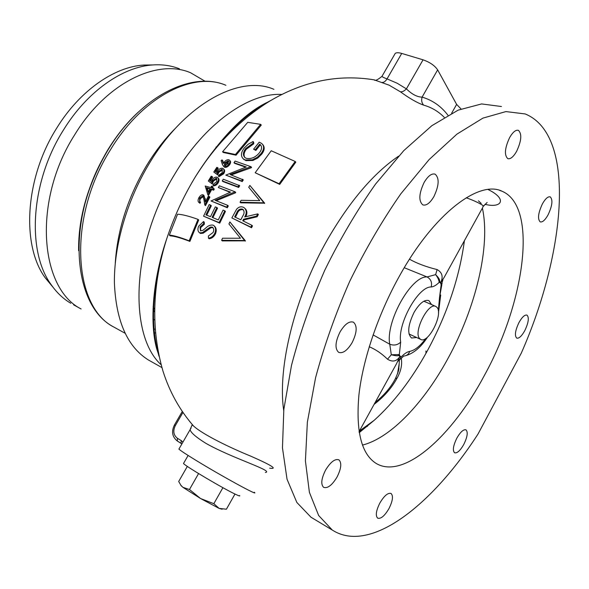 <?xml version="1.0" encoding="UTF-8"?>
<svg xmlns="http://www.w3.org/2000/svg" width="589" height="589" viewBox="0 0 589 589"><rect width="100%" height="100%" fill="white"/><g stroke="black" fill="none" stroke-linecap="round" stroke-linejoin="round"><path stroke-width="0.88" d="M260.64 124.345L261.273 125.082L236.064 155.187L223.275 152.485L222.583 151.763L247.719 122.335L260.64 124.345L235.423 154.509L222.583 151.763M295.192 161.474L295.796 162.166L279.709 184.394L255.17 172.746L271.227 150.755L295.192 161.474L279.09 183.724L255.17 172.746M215.868 171.936L218.261 168.218L216.789 167.357L213.785 172.04L217.047 174.234L218.224 171.576L221.839 169.308L222.296 169.514L222.149 172.849L218.998 174.962L218.35 176.008L223.003 173.181C224.254 171.053 224.313 169.522 223.187 168.587L222.539 168.292C220.831 167.939 219.152 168.896 217.503 171.171L216.804 172.57L215.095 171.421L217.591 167.541M218.35 176.008L219.005 176.656L223.658 173.829C224.902 171.701 224.961 170.177 223.842 169.249L223.614 169.021M213.785 172.04L217.709 174.896L218.894 172.238L222.502 169.963L221.839 169.308M239.686 185.719L223.29 179.203L222.259 180.904L222.907 181.545L238.648 187.449L239.686 185.719L238.884 185.395M244.884 157.543C243.456 155.216 243.92 152.463 246.268 149.282L253.741 143.804L253.66 142.207L253.042 141.515L248.116 144.246L244.163 148.104C240.798 152.669 240.577 156.313 243.515 159.052L245.304 159.98L252.335 159.81L257.283 157.307L261.118 153.493C264.203 149.37 264.38 146.013 261.649 143.429L259.234 142.163L253.601 149.194L255.243 149.761L259.675 144.195L260.235 144.57C262.223 146.705 261.965 149.415 259.484 152.698C255.633 157.322 251.267 159.214 246.371 158.375L245.09 157.705C242.72 155.422 242.911 152.389 245.642 148.605L253.123 143.12L253.042 141.515M253.601 149.194L255.862 150.431L260.286 144.872L260.846 145.247L260.235 144.57M243.191 158.78L245.922 160.635L252.946 160.466L257.894 157.962L261.722 154.156C264.542 150.475 264.932 147.324 262.893 144.688M245.687 167.151L234.621 163.344L233.98 162.689L246.276 166.959L225.815 175.11L242.234 181.574L243.301 179.881L242.484 179.549M231.256 174.926L251.312 167.725L251.562 167.357L250.73 167.033M223.562 163.116L222.73 160.591L222.053 159.906L221.103 160.576L222.502 164.751L224.092 166.658C225.771 166.937 227.413 166.046 229.025 163.992C230.152 162.174 230.247 160.849 229.312 160.017L228.76 159.766C227.14 159.516 225.558 160.399 224.004 162.417L223.297 163.595L222.053 159.906M223.54 166.392L224.748 167.32C226.419 167.593 228.053 166.709 229.666 164.648C230.792 162.836 230.895 161.511 229.968 160.687L229.688 160.399M210.369 180.919L212.688 177.053L211.208 176.199L208.322 181.022L211.591 183.297L212.784 180.44L216.251 178.231L216.686 178.43L216.774 181.611L213.535 184.048L212.916 185.13C214.551 185.255 216.075 184.283 217.474 182.229L217.665 181.891C218.681 179.814 218.637 178.349 217.54 177.473L216.921 177.186C215.228 176.818 213.586 177.797 211.988 180.138L211.326 181.581L209.61 180.389L212.011 176.391M212.916 185.13L213.579 185.771C215.213 185.896 216.73 184.924 218.129 182.87L218.32 182.531C219.336 180.462 219.292 178.99 218.202 178.121L217.974 177.9M240.054 202.218L240.687 202.837L264.675 203.205L249.861 185.41L248.735 187.258L259.742 200.621L241.122 200.297L240.054 202.218L263.901 202.822L249.861 185.41M444.268 117.344C438.452 111.439 431.59 107.375 423.668 105.151C417.189 102.832 409.429 98.378 400.387 91.788L389.145 85.184L374.236 79.854C375.009 81.113 377.593 79.942 381.981 76.342C382.261 76.909 383.947 77.763 387.047 78.897L401.727 53.43C398.628 52.539 396.471 52.517 395.248 53.363L394.571 54.541M208.322 181.022L212.268 183.945L213.461 181.088L216.914 178.879L216.251 178.231M209.213 196.476L209.883 197.101L205.495 205.62L204.817 204.994L209.213 196.476L208.329 196.181L205.303 201.998L204.67 198.132L203.087 194.753C201.585 194.517 200.164 195.548 198.824 197.852C197.794 200.083 197.823 201.622 198.905 202.454L200.032 203.301L199.332 202.66L200.282 198.765L203.293 196.535M200.032 203.301L200.599 202.174L199.664 201.409L199.583 198.125L202.564 195.879L203.809 198.972L204.817 204.994M205.73 201.151L203.86 195.276M231.86 217.923L251.547 227.752L252.475 225.867L251.834 225.256L242.764 220.765L243.522 219.248L256.517 216.141L257.724 213.881L244.693 216.951C246.82 213.439 246.732 210.42 244.413 207.895L243.397 207.284C240.886 206.268 238.619 206.923 236.579 209.25L231.86 217.923L250.899 227.133L251.834 225.256M245.76 216.671C247.336 213.741 247.247 211.149 245.488 208.896M243.522 221.133L244.163 219.859L257.15 216.767L258.365 214.506L257.724 213.881M215.508 233.789L214.838 233.2C216.089 229.931 215.714 227.361 213.719 225.484L213.085 225.138C210.545 224.726 208.116 225.683 205.789 228.009L203.043 230.262L200.518 230.888L200.694 227.619L204.368 224.21L204.228 222.141L203.551 221.538L198.633 226.228C197.506 229.033 197.72 231.146 199.273 232.574L200.466 233.443L203.234 233.17L210.965 227.722L212.872 227.634L212.607 227.266C213.851 228.561 214.028 230.284 213.137 232.441L208.41 235.983L208.469 238.184L209.147 238.773C211.856 238.42 213.976 236.763 215.508 233.789C216.752 230.527 216.377 227.95 214.381 226.08L214.344 226.051M211.031 200.967L227.325 207.755L228.274 205.936L227.641 205.325L215.14 200.319L235.099 191.8L219.358 185.815L218.357 187.552L230.549 192.11L211.031 200.967L226.684 207.151L227.641 205.325M218.357 187.552L230.078 192.294M216.229 200.731L235.497 192.817L235.725 192.419L234.93 192.095M189.592 421.356L193.442 425.891C202.329 434.262 229.791 447.611 250.325 455.967C271.588 465.288 278.045 469.359 269.681 468.189M203.551 216.178L219.756 223.15L225.447 211.422L224.807 210.818L223.091 210.089L218.283 219.925L212.106 217.326L216.899 207.534L215.302 206.901L210.523 216.678L205.907 214.875L210.671 205.134L209.176 204.589L203.551 216.178L219.101 222.554L224.807 210.818M206.724 215.184L211.333 205.745L210.671 205.134M212.901 217.65L217.547 208.145L216.899 207.534M221.619 240.319L222.281 240.901L245.392 240.849L229.901 221.943L228.937 223.96L240.452 238.236L222.502 238.228L221.619 240.319L244.604 240.518L229.901 221.943M212.504 188.097L213.093 187.066L212.231 186.809L211.65 187.832L212.423 186.426L211.561 186.168L210.766 187.56L205.222 186.021L207.829 194.723L211.017 188.914L212.997 189.54L213.616 188.451L211.628 187.825M207.829 194.723L208.506 195.357L211.687 189.548L213.66 190.173L214.278 189.084L213.616 188.451M198.007 219.373L198.699 219.984L189.901 241.402C180.742 237.89 174.182 236.042 170.206 235.843L169.337 235.129L177.561 214.219C182.03 214.359 188.848 216.075 198.007 219.373L189.179 240.798C179.859 237.227 173.24 235.342 169.337 235.129M519.042 322.419C515.213 330.444 514.44 335.671 516.708 338.101C518.938 338.675 521.604 336.238 524.711 330.782C528.524 322.801 529.29 317.581 527.015 315.13C524.814 314.548 522.156 316.978 519.042 322.419M456.843 438.142C453.206 445.615 452.448 450.489 454.561 452.757C457.108 453.464 460.186 450.695 463.779 444.459C467.401 437.016 468.145 432.149 466.024 429.867C463.514 429.153 460.458 431.914 456.843 438.142M379.846 503.05C376.069 510.67 375.34 515.706 377.659 518.151C380.855 519.13 384.624 515.942 388.968 508.587C392.73 500.996 393.445 495.967 391.111 493.508C387.967 492.529 384.212 495.702 379.846 503.05M325.57 470.103C321.314 478.629 320.666 484.372 323.619 487.339C327.587 488.679 332.056 485.255 337.033 477.061C341.267 468.579 341.9 462.844 338.918 459.854C335.023 458.522 330.576 461.938 325.57 470.103M340.118 331.798C335.2 341.841 334.707 348.688 338.631 352.332C342.82 353.746 347.311 350.536 352.089 342.71C356.993 332.719 357.457 325.886 353.481 322.205C349.373 320.821 344.918 324.016 340.118 331.798M424.168 182.362C418.926 193.479 418.47 200.989 422.799 204.891C426.281 205.9 429.97 203.161 433.857 196.66C439.085 185.609 439.512 178.114 435.138 174.16C431.722 173.173 428.063 175.905 424.168 182.362M509.669 137.502C504.758 148.104 504.125 155.15 507.784 158.647C510.449 159.332 513.38 156.924 516.568 151.447C521.471 140.926 522.082 133.887 518.401 130.338C515.773 129.668 512.864 132.061 509.669 137.502M542.469 203.765C538.162 212.968 537.404 219.005 540.194 221.884C542.454 222.451 545.061 220.146 548.013 214.978C552.305 205.833 553.049 199.804 550.244 196.881C548.013 196.321 545.421 198.618 542.469 203.765M399.475 276.005C378.035 314.445 362.868 359.43 358.922 394.902C355.734 431.185 361.425 453.994 375.981 463.322C403.531 480.212 452.367 435.956 484.416 375.377C524.666 302.591 538.464 206.71 502.115 191.27C479.085 179.726 433.872 213.66 399.475 276.005M401.286 358.318C402.331 364.635 400.954 371.203 397.133 378.028C391.737 387.967 384.05 396.75 374.081 404.393M265.381 472.511C274.54 470.979 232.125 458.286 205.841 443.311C196.041 437.193 190.792 432.65 190.092 429.683L191.02 428.159M179.137 448.7L178.901 449.105C180.499 450.607 186.22 454.369 196.056 460.399C221.906 476.265 260.007 497.042 254.293 492.249M398.812 360.49L400.873 357.803L400.041 356.286C396.824 361.396 392.649 362.368 387.518 359.202C381.731 353.555 375.627 349.41 369.229 346.752M431.546 304.587L428.917 300.618C424.514 299.278 419.582 303.18 414.104 312.317C407.919 325.143 407.08 333.705 411.578 338.012L416.629 337.504M401.345 358.208L403.84 356.014C406.675 355.83 408.648 354.283 409.76 351.368C414.87 350.352 420.222 346.045 425.818 338.447M409.495 259.197C416.828 263.364 426.038 266.824 437.119 269.578C442.31 272.486 443.451 276.918 440.55 282.889L439.217 282.308L439.563 281.056L440.55 282.889L444.172 277.367L482.818 207.335L483.186 205.635C478.916 202.859 473.254 200.238 466.194 197.779M367.558 426.208L364.701 427.467M273.914 89.329C240.069 74.45 184.968 103.487 149.253 163.543C126.841 200.702 113.927 245.775 114.406 282.963C116.04 321.16 127.379 346.833 148.428 359.997L151.285 361.602M175.787 127.931C165.053 138.651 155.319 151.189 146.595 165.553C127.835 197.389 117.388 229.946 115.267 263.217M205.208 81.319L190.6 72.771C157.55 58.348 106.263 82.747 74.729 134.719C32.535 200.547 39.684 288.227 81.098 308.967L73.581 304.815M179.461 68.825C171.37 65.615 162.557 64.319 153.022 64.93C122.932 66.601 87.216 91.317 63.524 129.904C30.466 181.839 26.593 251.356 51.155 284.649C56.706 292.623 63.244 298.829 70.768 303.261M151.123 64.952L143.915 65.055C114.509 66.682 79.809 90.588 56.868 127.872C24.878 178.04 21.248 245.326 45.257 277.853L52.907 287.079M153.015 309.034L154.561 311.883M203.257 196.52L202.564 195.879M200.282 198.765L199.583 198.125M198.905 202.454L199.332 202.66M218.129 182.87L217.474 182.229M213.387 181.213L212.71 180.558M212.268 183.945L211.591 183.297M229.666 164.648L229.025 163.992M224.748 167.32L224.092 166.658M224.748 165.634L225.366 163.514L228.768 161.438L228.112 160.768L228.157 163.676L224.453 165.494L224.711 162.844L228.112 160.768M225.366 163.514L224.711 162.844M257.15 216.767L256.517 216.141M244.163 219.859L243.522 219.248M251.547 227.752L250.899 227.133M235.401 217.267L237.234 213.652C238.39 210.575 240.334 209.264 243.051 209.721L242.418 209.102L242.962 209.434C244.501 211.348 244.435 213.549 242.756 216.045L240.813 219.822L234.636 216.914L236.601 213.041C237.757 209.971 239.701 208.653 242.418 209.102M210.965 227.722L210.302 227.133L212.209 227.037M206.798 230.52L206.121 229.924L210.302 227.133M203.234 233.17L202.55 232.574L206.121 229.924M200.466 233.443L199.781 232.846L202.55 232.574M199.273 232.574L199.781 232.846M204.368 224.21L203.691 223.606L203.551 221.538M200.694 227.619L200.002 227.015L203.691 223.606M200.518 230.888L200.002 227.015M208.469 238.184C211.186 237.831 213.306 236.174 214.838 233.2M235.725 192.419L235.099 191.8M235.497 192.817L234.871 192.198M227.325 207.755L226.684 207.151M251.562 167.357L250.951 166.709L235.092 161.084L233.98 162.689M243.301 179.881L230.071 174.513L250.951 166.709M251.312 167.725L250.7 167.077M225.815 175.11L241.615 180.941L242.675 179.247M242.234 181.574L241.615 180.941M237.934 125.052L235.482 125.634M157.116 349.903L157.771 350.102M313.974 519.019L310.999 517.23L296.841 502.446L287.034 479.218L282.462 447.868L283.839 409.37L291.503 365.349C299.698 333.941 310.786 302.231 324.775 270.226C340.133 238.928 357.067 210.207 375.561 184.062L403.826 150.578L431.833 125.7L458.146 110.143L481.611 103.929L501.423 106.513M521.302 353.106C565.418 253.366 576.955 135.124 525.204 113.949L505.929 111.579L482.914 118.124L456.931 134.13L429.116 159.582L400.888 193.729C382.342 220.36 365.283 249.574 349.711 281.358C335.487 313.841 324.105 345.964 315.571 377.748L307.362 422.195L305.411 460.944L309.402 492.36L318.656 515.5L332.284 530.048C370.113 554.477 432.083 505.193 478.01 434.056L521.302 353.106M397.133 378.028L395.433 378.594L394.991 379.419M397.766 373.183L399.018 366.196L399.394 360.144M397.759 373.205L399.018 366.196C398.319 369.369 400.461 367.021 395.433 378.594C390.846 387.341 384.065 395.322 375.09 402.559M399.114 364.186L397.546 373.816M387.518 359.202L391.302 354.762L389.756 344.226C385.331 322.006 411.107 275.843 427.062 276.94L435.624 274.651C437.612 277.095 438.805 279.642 439.217 282.308C436.324 285.194 433.651 286.755 431.192 286.976C418.197 286.35 397.295 323.935 400.689 342.135L399.327 354.556L400.041 356.286L401.484 356.676C404.496 353.591 407.249 351.824 409.76 351.368M404.253 267.715L427.062 276.94C430.876 279.061 432.252 282.403 431.192 286.976M437.119 269.578L435.624 274.651C438.591 277.566 439.902 279.701 439.563 281.056M478.423 200.834L481.213 203.441M488.001 189.481C507.873 199.089 501.725 208.594 484.975 204.309M441.698 283.795L441.154 284.774L440.55 282.889L441.698 283.795L442.913 279.768M442.148 283.559L441.154 284.774L439.541 297.305L441.831 284.723M400.873 357.803L400.041 359.577M398.481 355.454C397.744 356.05 395.352 355.822 391.302 354.762L399.327 354.556L398.481 355.454L400.041 356.286L396.522 363.722L359.069 431.597M373.087 334.883L389.756 344.226C393.945 345.765 397.59 345.066 400.689 342.135M181.088 443.289L181.154 440.535L182.951 442.089M461.032 108.95L456.622 104.393L437.642 69.863C434.719 65.563 429.852 62.213 423.049 59.82L401.727 53.43M400.387 91.788C402.265 92.024 404.275 91.052 406.403 88.873C411.91 94.284 417.145 97.038 422.107 97.119L437.642 69.863M382.276 75.826L395.248 53.363M423.668 105.151C421.717 102.95 421.194 100.27 422.107 97.119C432.488 100.204 441.102 106.234 447.934 115.216M382.32 82.401C383.932 82.482 385.508 81.311 387.047 78.897L397.141 83.218L406.403 88.873L423.049 59.82M245.922 160.635L245.304 159.98M252.946 160.466L252.335 159.81M261.722 154.156L261.118 153.493M255.862 150.431L255.243 149.761M260.286 144.872L259.675 144.195M246.268 149.282L245.642 148.605M253.741 143.804L253.123 143.12M222.259 180.904L238.022 186.823L239.068 185.093M238.648 187.449L238.022 186.823M219.756 223.15L219.101 222.554M245.392 240.849L244.729 240.238M245.267 241.122L244.604 240.518M264.527 203.455L263.901 202.822M264.675 203.205L264.049 202.564M223.658 173.829L223.003 173.181M218.894 172.238L218.224 171.576M217.709 174.896L217.047 174.234M208.432 191.764L207.306 188.274L209.942 189.025M208.145 192.286L206.621 187.626L210.155 188.649L208.145 192.286M207.306 188.274L206.621 187.626M213.093 187.066L212.423 186.426M213.66 190.173L212.997 189.54M211.687 189.548L211.017 188.914M279.709 184.394L279.09 183.724M236.064 155.187L235.423 154.509M189.901 241.402L189.179 240.798M419.78 338.682C412.808 332.608 428.402 301.561 435.919 306.508L437.009 307.384C443.576 314.04 428.196 344.234 420.679 339.374L419.78 338.682M239.598 495.518C240.334 496.328 239.105 495.99 235.924 494.495C223.879 488.966 184.998 465.943 183.51 463.484L183.731 463.109M222.134 509.235L219.108 508.395L200.554 498.522L182.936 487.346L180.816 485.203M178.695 481.471L187.339 466.392L178.695 481.471L180.956 485.38L182.936 487.346L189.474 489.511L198.581 473.556L189.474 489.511L200.554 498.522L213.844 503.683L222.907 487.685L213.844 503.683L219.108 508.395L226.404 509.22L234.974 494.038L226.404 509.22M251.488 113.633L250.899 112.543M108.199 149.577C88.556 182.759 78.698 216.465 78.624 250.693M153.457 329.428L155.098 329.045M270.852 100.454C243.64 114.619 218.585 139.902 195.681 176.302L193.958 179.159C182.759 198 173.689 217.849 166.753 238.7C152.234 284.995 149.658 324.2 159.03 356.316M283.721 410.533C277.279 367.345 294.831 295.972 328.228 238.295C350.381 200.415 373.816 173.056 398.517 156.21M482.384 208.116C490.792 246.305 475.647 308.032 447.993 358.429C424.028 402.67 390.566 438.164 362.426 445.085M359.135 432.031L374.214 420.296C393.975 402.442 411.637 379.368 427.209 351.081C446.999 314.548 459.405 277.75 464.419 240.68M225.359 165.686L228.635 161.415M161.099 364.716C128.233 335.06 131.45 244.31 174.609 174.373C204.906 123.292 249.199 92.458 281.785 94.461M254.544 111.321L253.969 110.327M125.015 333.227L113.81 327.035C71.306 305.323 65.894 216.384 108.31 149.473C140.101 96.581 191.705 70.562 225.889 85.287C193.575 71.041 142.428 96.567 110.327 149.996C67.44 217.731 73.191 306.84 113.81 327.035L116.548 328.544M205.355 198.765L204.67 198.132M237.234 213.652L236.601 213.041M153.839 333.168L155.408 332.851M438.334 310.845L439.541 297.305M181 443.237L177.311 441.006L177.436 438.29L181.154 440.535M181.891 443.922L177.311 441.006C172.194 436.898 171.244 431.553 174.454 424.964L175.367 425.53C172.791 430.949 173.483 435.197 177.436 438.29M182.936 412.447L175.367 425.53M451.645 113.228L456.622 104.393M233.708 127.349L236.056 126.782M154.598 309.328L153.125 306.589M217.724 146.079L215.957 147.125M156.129 280.283L156.667 283.014M78.617 250.377C78.271 217.429 87.945 183.996 107.662 150.077C116.858 135.102 127.025 122.49 138.165 112.249M267.62 102.169C244.568 112.97 220.588 137.679 195.681 176.302C215.714 144.474 240.356 119.434 269.607 101.198C303.298 81.142 338.174 74.023 374.236 79.854M158.066 352.929C150.173 331.57 150.298 286.622 166.753 238.7C152.139 284.995 150.88 329.126 162.969 371.092C169.573 391.891 179.733 410.158 193.442 425.891L192.124 424.905L190.092 429.683L178.901 449.105M359.378 431.038L374.214 420.296L359.238 432.643M427.533 337.114C421.091 347.105 413.817 353.29 405.711 355.682M143.915 65.055L153.022 64.93M154.635 319.967L152.912 319.047M243.596 210.045L242.962 209.434M425.928 350.956L425.994 353.267M45.257 277.853L51.155 284.649M148.428 359.997L161.901 367.565M310.999 517.23L332.284 530.048M483.378 206.312L487.132 202.454M438.459 312.965L440.712 295.001M398.009 361.226L398.805 360.49M174.454 424.964L182.266 411.468M225.528 165.656L228.804 161.526M499.494 190.328L502.115 191.27M434.77 174.027L435.138 174.16M244.141 159.707L243.515 159.052M435.632 306.376L423.844 301.207M420.679 339.374L408.994 333.985M188.119 455.466L183.51 463.484M181.309 486.021L180.956 485.38"/></g></svg>

